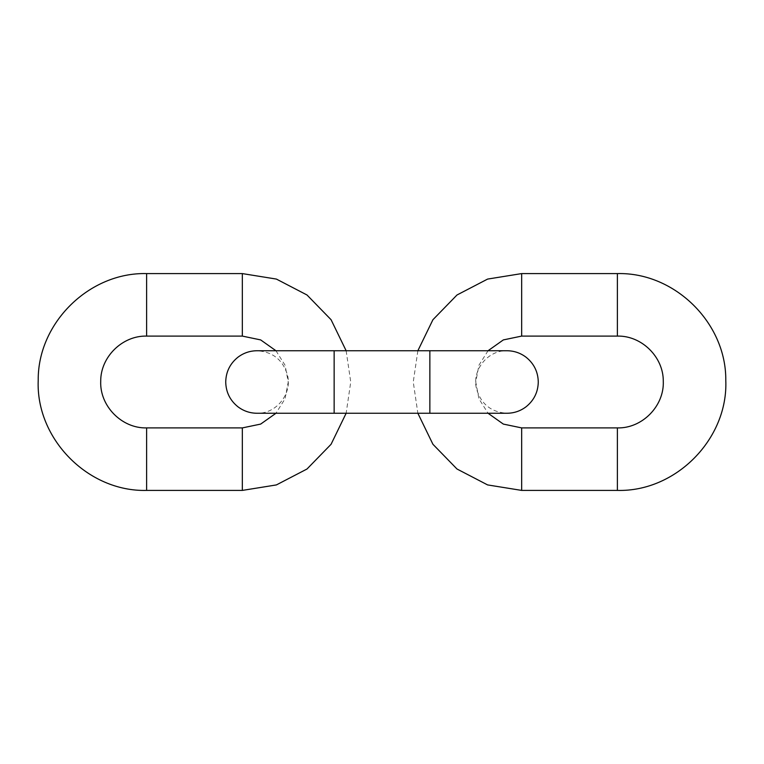 <?xml version="1.0" encoding="UTF-8"?>
<svg xmlns="http://www.w3.org/2000/svg" width="764" height="764" viewBox="0 0 764 764"><rect width="100%" height="100%" fill="white"/><g stroke="black" fill="none" stroke-linecap="round" stroke-linejoin="round"><path stroke-width="0.57" stroke-dasharray="3.82 2.86" d="M334.145 413.257L334.145 350.743L334.145 413.257L334.145 350.743L256.981 350.743C272.662 351.755 282.804 359.768 287.398 374.799C292.536 393.555 276.415 413.935 256.981 413.257L429.855 413.257L429.855 350.743L429.855 413.257L429.855 350.743L334.145 350.743M617.388 490.412L617.388 427.907M617.388 273.588L617.388 336.093M521.669 490.412L521.669 427.907M521.669 273.588L521.669 336.093M146.612 427.907L146.612 490.412M146.612 336.093L146.612 273.588M242.331 427.907L242.331 490.412M242.331 336.093L242.331 273.588M429.855 413.257L507.019 413.257C491.338 412.245 481.196 404.232 476.602 389.201C471.464 370.444 487.585 350.065 507.019 350.743L429.855 350.743M488.043 350.743L478.942 365.211L475.762 382L478.942 398.789L488.043 413.257M417.86 350.743L413.257 382L417.86 413.257M275.957 350.743L285.058 365.211L288.238 382L285.058 398.789L275.957 413.257M346.14 350.743L350.743 382L346.14 413.257"/><path stroke-width="1.15" d="M429.855 350.743L334.145 350.743L334.145 413.257L507.019 413.257C514.134 413.19 520.513 411.003 526.176 406.696C534.017 400.326 538.047 392.094 538.276 382C538.047 371.906 534.017 363.674 526.176 357.304C520.513 352.997 514.134 350.81 507.019 350.743L429.855 350.743L429.855 413.257M617.388 427.907L617.388 490.412C675.939 491.959 728.254 438.822 725.79 380.3C726.325 322.971 674.698 272.146 617.388 273.588L617.388 336.093C641.655 335.482 663.515 357.008 663.286 381.274C664.327 406.056 642.18 428.556 617.388 427.907L521.669 427.907L521.669 490.412L617.388 490.412M488.043 350.743L503.333 339.913L521.669 336.093L521.669 273.588L487.604 279.08L456.996 294.99L432.93 319.715L417.86 350.743M146.612 459.164L146.612 427.907C121.82 428.556 99.673 406.056 100.714 381.274C100.485 357.008 122.345 335.482 146.612 336.093L146.612 273.588C89.302 272.146 37.675 322.971 38.21 380.3C35.746 438.822 88.061 491.959 146.612 490.412L146.612 459.164M346.14 413.257L331.07 444.285L307.004 469.01L276.396 484.92L242.331 490.412L242.331 427.907L146.612 427.907M346.14 350.743L331.07 319.715L307.004 294.99L276.396 279.08L242.331 273.588L242.331 336.093L260.667 339.913L275.957 350.743M334.145 413.257L256.981 413.257C249.866 413.19 243.487 411.003 237.824 406.696C229.983 400.326 225.953 392.094 225.724 382C225.953 371.906 229.983 363.674 237.824 357.304C243.487 352.997 249.866 350.81 256.981 350.743L334.145 350.743M488.043 413.257L503.333 424.087L521.669 427.907M417.86 413.257L432.93 444.285L456.996 469.01L487.604 484.92L521.669 490.412M521.669 336.093L617.388 336.093M521.669 273.588L617.388 273.588M242.331 490.412L146.612 490.412M275.957 413.257L260.667 424.087L242.331 427.907M242.331 273.588L146.612 273.588M242.331 336.093L146.612 336.093"/></g></svg>
